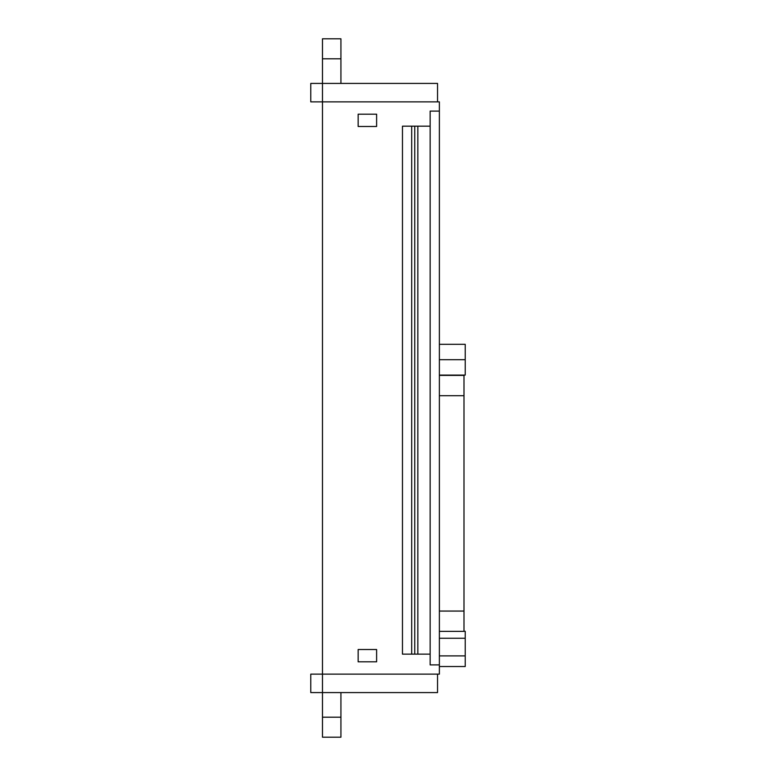 <?xml version="1.0" encoding="UTF-8"?>
<svg xmlns="http://www.w3.org/2000/svg" width="776" height="776" viewBox="0 0 776 776"><rect width="100%" height="100%" fill="white"/><g stroke="black" fill="none" stroke-linecap="round" stroke-linejoin="round"><path stroke-width="1.16" d="M439.381 111.104L439.381 101.869L322.467 101.869L437.538 101.869L437.538 83.41L322.467 83.41L322.467 674.131L310.778 674.131L310.778 692.59L322.467 692.59L322.467 674.131L439.381 674.131L439.381 111.104L430.147 111.104L430.147 126.178L402.463 126.178L402.463 654.129L430.147 654.129L430.147 664.896L439.381 664.896M358.153 126.488L376.612 126.488L376.612 114.179L358.153 114.179L358.153 126.488M358.153 661.821L376.612 661.821L376.612 649.512L358.153 649.512L358.153 661.821M430.147 654.129L430.147 126.178M417.847 654.129L417.847 126.178M414.762 654.129L414.762 126.178M411.687 654.129L411.687 126.178M439.381 375.39L463.99 375.39L463.99 631.363L439.381 631.363M439.381 638.26L465.222 638.26L465.222 631.266L463.99 631.266M465.222 638.26L465.222 655.895L439.381 655.895M465.222 655.895L465.222 666.535L439.381 666.535M439.381 359.695L465.222 359.695L465.222 344.311L439.381 344.311M465.222 359.695L465.222 375.08L439.381 375.08M322.467 101.869L310.778 101.869L310.778 83.41L322.467 83.41L322.467 38.8L340.926 38.8L340.926 83.41M322.467 674.131L437.538 674.131L437.538 692.59L322.467 692.59L322.467 717.199L340.926 717.199L340.926 692.59M340.926 717.199L340.926 737.2L322.467 737.2L322.467 717.199M463.99 611.061L439.381 611.061M463.99 395.692L439.381 395.692M340.926 58.801L322.467 58.801"/></g></svg>
